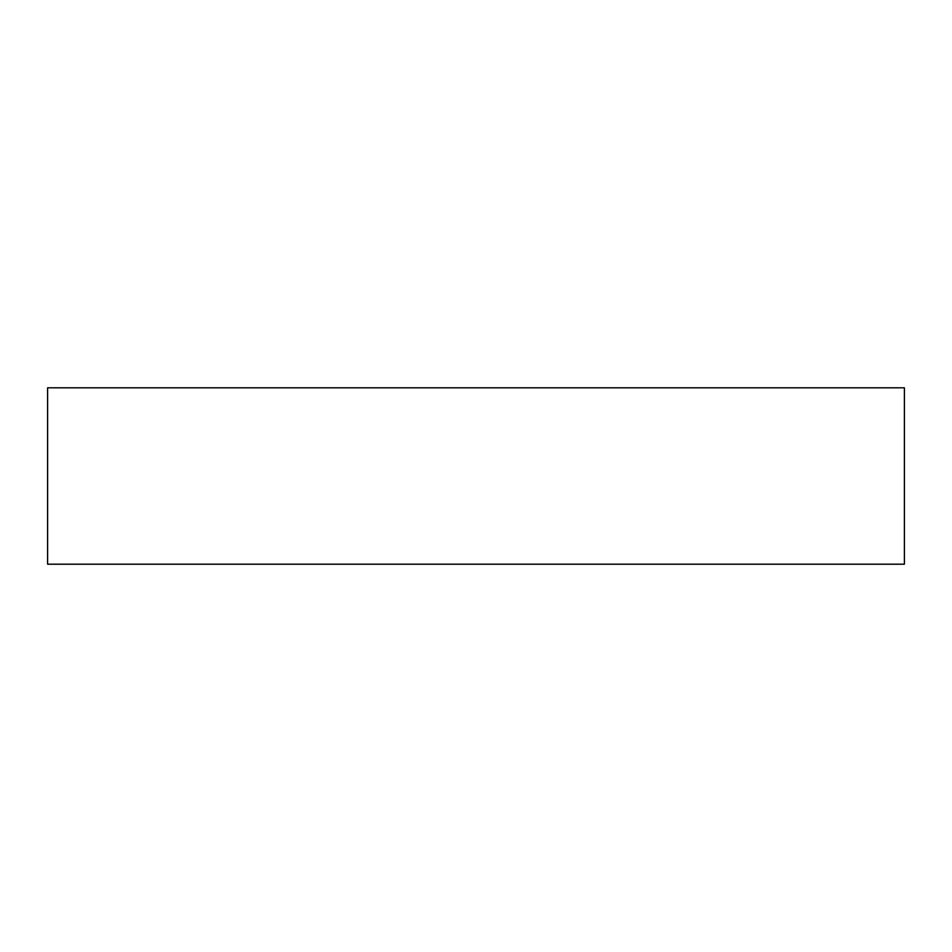 <?xml version="1.0" encoding="UTF-8"?>
<svg xmlns="http://www.w3.org/2000/svg" width="952" height="952" viewBox="0 0 952 952"><rect width="100%" height="100%" fill="white"/><g stroke="black" fill="none" stroke-linecap="round" stroke-linejoin="round"><path stroke-width="1.43" d="M47.6 387.797L904.4 387.797L904.4 564.203L47.6 564.203L47.6 387.797"/></g></svg>
